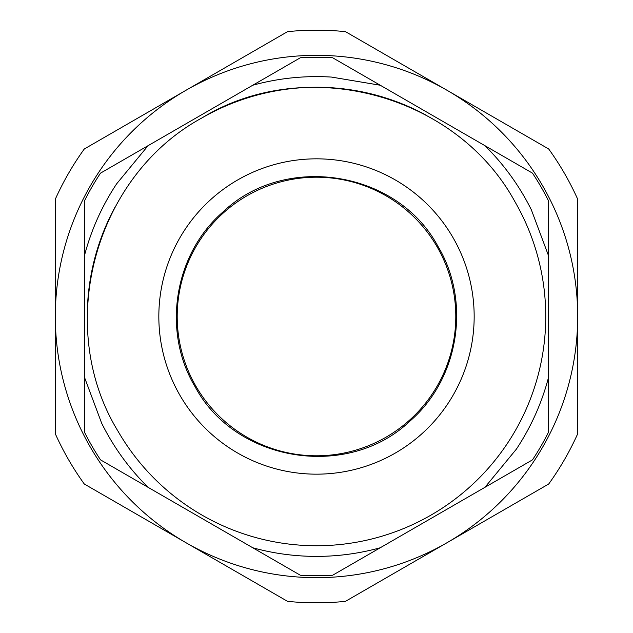<?xml version="1.0" encoding="UTF-8"?>
<svg xmlns="http://www.w3.org/2000/svg" width="633" height="633" viewBox="0 0 633 633"><rect width="100%" height="100%" fill="white"/><g stroke="black" fill="none" stroke-linecap="round" stroke-linejoin="round"><path stroke-width="0.95" d="M447.974 270.497A139.292 139.292 0 0 0 270.497 185.026A139.292 139.292 0 0 0 185.026 362.503A139.292 139.292 0 0 0 362.503 447.974A139.292 139.292 0 0 0 447.974 270.497M301.537 555.924A239.891 239.891 0 0 1 252.765 547.767L300.335 575.231A259.237 259.237 0 0 0 332.665 575.231L380.235 547.767A239.891 239.891 0 0 1 301.537 555.924M252.765 547.767L148.082 487.331C129.069 468.539 113.6 447.183 101.676 423.255L84.347 376.936L84.347 256.064C91.112 230.198 101.873 206.121 116.638 183.831L148.082 145.669L252.765 85.233C278.544 78.16 304.782 75.446 331.463 77.076L380.235 85.233L484.918 145.669C503.931 164.461 519.4 185.817 531.324 209.745L548.653 256.064L548.653 376.936C541.888 402.802 531.127 426.879 516.362 449.169L484.918 487.331L380.235 547.767M426.389 115.309A229.249 229.249 0 0 0 201.88 117.967C94.206 176.48 53.979 326.62 117.967 431.12A229.249 229.249 0 0 0 431.12 515.033A229.249 229.249 0 0 1 117.967 431.12C53.979 326.62 94.206 176.48 201.88 117.967C306.38 53.979 456.52 94.206 515.033 201.88A229.249 229.249 0 0 1 431.12 515.033A229.249 229.249 0 0 0 515.033 201.88C456.52 94.206 306.38 53.979 201.88 117.967M115.309 206.611A229.249 229.249 0 0 0 87.314 311.072M84.347 376.936L84.347 431.864A259.237 259.237 0 0 0 100.52 459.867L148.082 487.331M484.918 487.331L532.48 459.867A259.237 259.237 0 0 0 548.653 431.864L548.653 376.936M548.653 256.064L548.653 201.136A259.237 259.237 0 0 0 532.48 173.133L484.918 145.669M380.235 85.233L332.665 57.769A259.237 259.237 0 0 0 300.335 57.769L252.765 85.233M148.082 145.669L100.52 173.133A259.237 259.237 0 0 0 84.347 201.136L84.347 256.064M437.965 246.372C471.269 301.696 458.925 378.866 410.018 421.032C348.015 480.4 235.405 462.375 195.035 386.628C161.732 331.304 174.075 254.134 222.982 211.968C284.985 152.6 397.595 170.625 437.965 246.372M55.332 433.842C63.292 451.543 72.945 468.262 84.292 484.008L287.54 601.35A286.322 286.322 0 0 0 345.46 601.35L548.708 484.008A286.322 286.322 0 0 0 577.668 433.842L577.668 199.158C569.708 181.457 560.055 164.738 548.708 148.992L345.46 31.65C326.153 29.696 306.847 29.696 287.54 31.65L84.292 148.992C72.945 164.738 63.292 181.457 55.332 199.158L55.332 433.842M185.912 542.679A261.168 261.168 0 0 1 342.92 56.669A261.168 261.168 0 0 1 447.088 542.679A261.168 261.168 0 0 1 185.912 542.679M395.332 453.046A157.672 157.672 0 0 1 179.954 395.332A157.672 157.672 0 0 1 237.668 179.954A157.672 157.672 0 0 1 453.046 237.668A157.672 157.672 0 0 1 395.332 453.046"/></g></svg>
